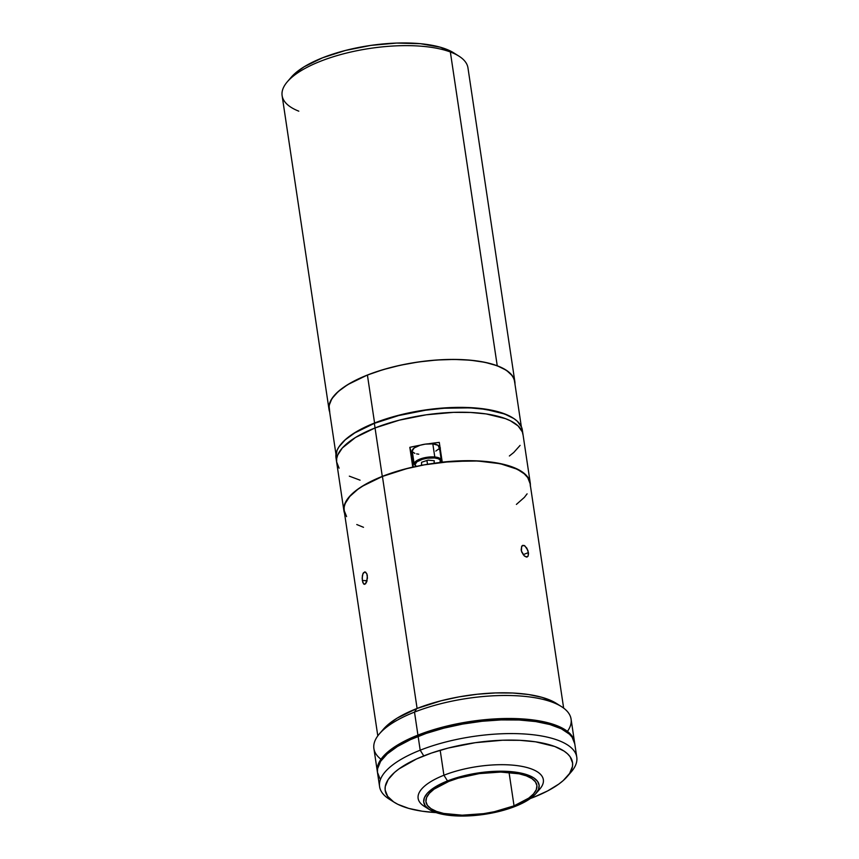 <?xml version="1.0" encoding="UTF-8"?>
<svg xmlns="http://www.w3.org/2000/svg" width="859" height="859" viewBox="0 0 859 859"><rect width="100%" height="100%" fill="white"/><g stroke="black" fill="none" stroke-linecap="round" stroke-linejoin="round"><path stroke-width="1.29" d="M439.658 449.128A14.957 5.369 171.5 0 0 440.184 448.43M530.314 486.108L530.132 482.339L528.811 478.764L522.809 472.3L512.598 467.049L506.058 464.966L490.543 461.992L472.396 460.725L442.256 462.239L439.282 442.385L428.319 443.824A94.2 33.812 -8.5 0 1 439.282 442.385L442.235 462.153A94.2 33.812 -8.5 0 1 530.25 482.983A94.2 33.812 -8.5 0 1 530.368 485.453M409.818 447.335A94.2 33.812 -8.5 0 1 420.545 445.134L409.818 447.335L411.053 451.512L409.818 447.335L412.771 467.103L409.818 447.335M382.287 476.391A94.2 33.812 -8.5 0 1 412.771 467.103L396.858 471.323L382.287 476.391L375.039 427.943L382.287 476.391A94.2 33.812 -8.5 0 0 343.911 510.837A94.2 33.812 -8.5 0 0 344.523 513.231L343.954 506.917L346.392 500.657L351.653 494.269L359.567 487.976L369.875 481.953L382.287 476.391M522.379 430.434L521.585 427.202L517.322 421.243L513.907 418.58L504.662 414.006L485.507 409.335L469.916 407.864L443.802 408.24L425.538 410.215L398.63 415.563L374.352 423.347A94.2 33.812 171.5 0 1 469.293 407.832A94.2 33.812 171.5 0 1 522.315 429.94L523.013 434.536A94.2 33.812 171.5 0 0 469.98 412.427A94.2 33.812 171.5 0 0 375.039 427.943L355.476 437.489L342.322 447.99L337.694 455.066L336.707 458.523L336.61 461.884L339.101 468.187L336.61 461.884L336.707 458.523L337.694 455.066L342.322 447.99L355.476 437.489L375.039 427.943A94.2 33.812 171.5 0 0 336.674 462.389A94.2 33.812 -8.5 0 1 375.039 427.943A94.2 33.812 -8.5 0 1 469.98 412.427A94.2 33.812 -8.5 0 1 523.013 434.536L530.25 482.983M440.409 447.99L439.314 449.482M411.053 451.512L413.383 467.06L411.053 451.512A14.957 5.369 171.5 0 0 412.545 453.176L411.955 452.768M349.323 476.154L360.061 480.181L349.323 476.154M509.366 455.989L513.768 452.478L520.103 445.381L513.768 452.478L509.366 455.989M523.067 435.03L522.272 431.798L518.009 425.849L510.364 420.76L505.35 418.601L486.194 413.931L470.603 412.46L453.445 412.363L426.225 414.811L399.317 420.158L375.039 427.943L399.317 420.158L426.225 414.811L453.445 412.363L470.603 412.46L486.194 413.931L505.35 418.601L510.364 420.76L518.009 425.849L522.272 431.798L523.067 435.03M365.913 572.362L364.85 571.89L366.804 573.715L367.459 578.118L365.515 583.862L363.582 583.873L362.326 580.512L367.094 580.673L362.326 580.512L362.358 575.745L363.325 572.942L364.85 571.89L366.804 573.715L367.351 575.734L366.825 581.575L365.515 583.862L364.033 584.227L362.82 582.531L362.165 578.128L362.928 573.715L364.892 571.89M563.644 708.106L530.003 483.026A93.953 33.726 171.5 0 0 477.11 460.972A93.953 33.726 171.5 0 0 382.427 476.444L417.098 708.439L382.427 476.444L362.917 485.969L357.763 489.394L349.796 496.438L345.178 503.492L344.191 506.95L344.094 510.3L346.585 516.592M521.413 551.038L521.703 546.184L522.744 545.347L524.817 545.798L527.834 550.286L528.521 553.69L528.049 556.235L526.503 557.083L524.344 555.977L521.413 551.038M527.211 556.986L524.344 555.977L521.8 552.187L521.166 549.889L521.703 546.184L524.097 545.422L526.825 548.096L528.414 552.595L523.163 554.667L528.414 552.595L528.049 556.235M356.775 524.538L363.507 527.308M516.399 504.416L524.366 497.382L527.104 493.839M530.067 483.52L527.576 477.228L525.021 474.351L517.386 469.282L500.282 463.71L477.733 461.004L451.694 461.39L424.378 464.826L406.64 468.681L382.427 476.444A93.953 33.726 171.5 0 0 344.158 510.794L377.799 735.873M364.517 584.345L363.582 583.873M439.915 462.872L440.313 460.102L438.197 458.717L434.504 457.954L427.277 458.223L422.413 459.286L416.873 461.831L415.026 464.708L416.336 466.405A12.96 4.649 -8.5 0 1 419.171 460.499A12.96 4.649 -8.5 0 1 434.504 457.954L434.783 456.988A13.712 4.918 171.5 0 0 414.199 463.602M412.223 451.018L414.178 447.969L420.04 445.273L425.184 444.146L432.818 443.867L434.783 456.988L432.818 443.867A13.712 4.918 171.5 0 0 418.805 445.681A13.712 4.918 171.5 0 0 412.234 451.061L414.188 464.171A13.712 4.918 -8.5 0 1 420.77 458.792A13.712 4.918 -8.5 0 1 434.783 456.988A13.712 4.918 -8.5 0 1 441.301 460.123L439.346 447.002A13.712 4.918 171.5 0 0 432.818 443.867L438.09 445.338L439.207 448.044M426.944 460.499L427.514 464.279M421.458 464.955L422.95 465.084L421.458 464.955L421.608 462.26L428.007 460.145L434.246 460.725L434.096 463.269M418.752 454.196L416.626 453.885M414.843 453.391L412.599 451.931M438.552 449.074L435.803 451.082M441.301 460.682A13.712 4.918 171.5 0 0 434.783 456.988L434.504 457.954A12.96 4.649 -8.5 0 1 440.227 462.475M343.911 510.837L335.987 457.783A94.2 33.812 171.5 0 1 374.352 423.347L375.039 427.943L374.352 423.347L354.788 432.893L345.232 439.84L338.886 446.938L337.007 450.46L335.923 457.289M521.316 426.569L514.605 381.697A93.706 33.63 171.5 0 0 461.863 359.706A93.706 33.63 171.5 0 0 367.427 375.136L374.578 422.993A93.706 33.63 -8.5 0 1 512.973 417.979M335.966 454.271L329.255 409.399A93.706 33.63 171.5 0 1 367.427 375.136L374.578 422.993A93.706 33.63 -8.5 0 0 341.431 443.62L345.608 439.4L355.121 432.496L374.578 422.993L398.726 415.251L425.495 409.936L452.564 407.499L477.625 408.154L498.488 411.848L509.183 415.842L513.392 418.258M514.852 381.664L467.962 67.872A93.953 33.726 171.5 0 0 450.352 51.98A93.953 33.726 -8.5 0 1 458.899 56.114L453.756 52.871A88.971 31.933 171.5 0 0 445.671 48.963L450.352 51.98L497.243 365.773A93.953 33.726 -8.5 0 1 514.852 381.664A93.953 33.726 -8.5 0 1 514.971 384.123L514.111 378.937L512.426 375.866L506.466 370.336L497.243 365.773L485.142 362.358L470.603 360.211L454.186 359.427L436.544 360.028L418.333 361.993L400.262 365.247L383.017 369.671L367.276 375.082L347.766 384.607L338.231 391.543L331.907 398.619L329.04 405.588L329.749 412.159M329.62 411.826A93.953 33.726 -8.5 0 1 329.008 409.432A93.953 33.726 -8.5 0 1 390.845 367.491A93.953 33.726 -8.5 0 1 497.243 365.773L450.352 51.98A93.953 33.726 171.5 0 0 343.944 53.709A93.953 33.726 171.5 0 0 282.117 95.65L329.008 409.432M298.803 111.176A93.953 33.726 -8.5 0 1 287.346 81.755A93.953 33.726 -8.5 0 1 361.746 49.79A93.953 33.726 -8.5 0 1 450.352 51.98L445.671 48.963A88.971 31.933 171.5 0 0 361.768 46.88A88.971 31.933 171.5 0 0 291.308 77.149L295.088 73.359L304.118 66.798L322.597 57.778L345.522 50.434L370.938 45.387L396.643 43.068L420.438 43.691L440.248 47.202L454.39 53.29M576.776 757.176L574.703 743.379A99.687 35.777 171.5 0 0 518.589 719.982A99.687 35.777 171.5 0 0 418.129 736.399L420.191 750.197A99.687 35.777 -8.5 0 1 520.651 733.779A99.687 35.777 -8.5 0 1 576.776 757.176A99.687 35.777 -8.5 0 1 569.045 774.249M567.262 776.515L571.224 771.919A99.687 35.777 171.5 0 0 537.304 735.304A99.687 35.777 171.5 0 0 420.191 750.197L423.777 755.888A94.705 33.995 -8.5 0 1 535.039 741.736A94.705 33.995 -8.5 0 1 567.262 776.515A94.705 33.995 -8.5 0 1 533.954 797.141L547.709 790.881L558.812 784.084L563.236 780.552L569.614 773.411L572.502 766.4L572.588 763.017L570.086 756.672L567.498 753.783L564.073 751.099L554.785 746.503L535.522 741.8L519.845 740.318L502.601 740.233L475.242 742.691L448.183 748.06L431.486 753.042L416.604 758.926L398.92 768.945L394.496 772.466L388.128 779.607L385.24 786.629L385.143 790.012L387.656 796.347L393.669 801.919L397.921 804.357L408.723 808.405L422.22 811.218L436.093 812.603A94.705 33.995 -8.5 0 1 394.345 802.36A94.705 33.995 -8.5 0 1 423.777 755.888L420.191 750.197A99.687 35.777 171.5 0 0 389.202 799.117L394.345 802.36M574.778 743.905L572.137 737.226L569.42 734.177L561.324 728.797L549.953 724.545L535.748 721.571L519.255 720.014L501.098 719.917L481.985 721.281L462.647 724.073L443.824 728.164L426.236 733.403L410.581 739.599L397.427 746.503L387.312 753.858L380.601 761.364L377.563 768.751L377.455 772.316L380.097 778.984M530.325 798.526L533.954 797.141A94.705 33.995 -8.5 0 1 530.325 798.526M418.129 736.399A99.687 35.777 171.5 0 0 377.531 772.842L379.592 786.64A99.687 35.777 -8.5 0 1 420.191 750.197L418.129 736.399M391.972 800.706A99.687 35.777 -8.5 0 1 379.592 786.64M535.855 793.63L539.817 789.034A63.298 22.721 171.5 0 0 518.288 765.777A63.298 22.721 171.5 0 0 443.92 775.237L447.507 780.928A58.315 20.927 -8.5 0 1 516.012 772.209A58.315 20.927 -8.5 0 1 535.855 793.63A58.315 20.927 -8.5 0 1 515.346 806.333L505.575 809.693L483.66 814.45L472.353 815.674L451.222 815.567L442.192 814.235L434.675 812.109L428.963 809.275L425.259 805.839L423.712 801.941L424.389 797.71L427.245 793.34L432.195 788.97L439.035 784.772L447.507 780.928L467.972 774.818L479.193 772.799L490.489 771.575L511.631 771.693L520.651 773.025L528.167 775.151L533.89 777.975L537.594 781.411L539.141 785.319L538.464 789.539L535.608 793.92L530.658 798.29L515.346 806.333A58.315 20.927 -8.5 0 1 429.371 809.543A58.315 20.927 -8.5 0 1 447.507 780.928L443.92 775.237A63.298 22.721 -8.5 0 1 507.712 764.821A63.298 22.721 -8.5 0 1 543.339 779.671A63.298 22.721 -8.5 0 1 537.519 791.375M514.047 805.839A56.071 20.122 -8.5 0 1 457.536 815.073A56.071 20.122 -8.5 0 1 425.967 801.919A56.071 20.122 -8.5 0 1 448.806 781.411A56.071 20.122 -8.5 0 1 505.317 772.177A56.071 20.122 -8.5 0 1 536.886 785.341A56.071 20.122 -8.5 0 1 514.047 805.839L509.043 772.413L514.047 805.839L528.757 798.108L533.514 793.909L536.274 789.7L536.918 785.641L535.436 781.883L531.871 778.576L526.374 775.86L519.147 773.819L500.679 772.069L479.279 773.605L458.201 778.179L448.806 781.411L434.085 789.142L429.328 793.351L426.579 797.56L425.935 801.619L427.417 805.377L430.982 808.673L436.479 811.401L443.706 813.441L462.174 815.191L483.574 813.656L494.365 811.712L514.047 805.839M440.184 750.272L443.92 775.237L440.184 750.272M377.337 771.554A99.687 35.777 -8.5 0 0 377.445 772.198L377.369 767.463L378.422 763.812L380.408 760.075L387.119 752.57L397.234 745.215L417.936 735.111A99.687 35.777 -8.5 0 1 518.396 718.693A99.687 35.777 -8.5 0 1 574.51 742.09A99.687 35.777 -8.5 0 1 574.596 742.734L571.944 735.938L569.227 732.888L561.131 727.509L542.985 721.603L519.061 718.725L500.904 718.629L472.106 721.216L443.631 726.875L417.936 735.111L414.5 712.1L417.936 735.111A99.687 35.777 -8.5 0 0 377.337 771.554L373.901 748.554A99.687 35.777 171.5 0 1 414.5 712.1A99.687 35.777 -8.5 0 1 561.464 706.603A99.687 35.777 -8.5 0 1 567.445 731.385M574.51 742.09L571.074 719.08A99.687 35.777 171.5 0 0 514.96 695.693A99.687 35.777 171.5 0 0 414.5 712.1L416.712 708.589L414.5 712.1A99.687 35.777 -8.5 0 0 379.442 733.811L383.404 729.205A94.705 33.995 171.5 0 1 416.712 708.589L397.051 718.188L387.43 725.168L383.393 729.227M561.464 706.603L556.321 703.36A94.705 33.995 171.5 0 0 416.712 708.589L441.118 700.761L458.996 696.874L477.379 694.233L495.536 692.934L512.78 693.02L528.457 694.501L541.943 697.325L552.745 701.363L556.997 703.8M380.966 759.249A99.687 35.777 -8.5 0 1 379.442 733.811M427.127 807.879A63.298 22.721 -8.5 0 1 418.129 798.387A63.298 22.721 -8.5 0 1 443.92 775.237A63.298 22.721 171.5 0 0 424.239 806.3L429.371 809.543M414.188 464.171L416.046 466.469M440.57 462.432L441.301 460.123M287.346 81.755L291.308 77.149"/></g></svg>
